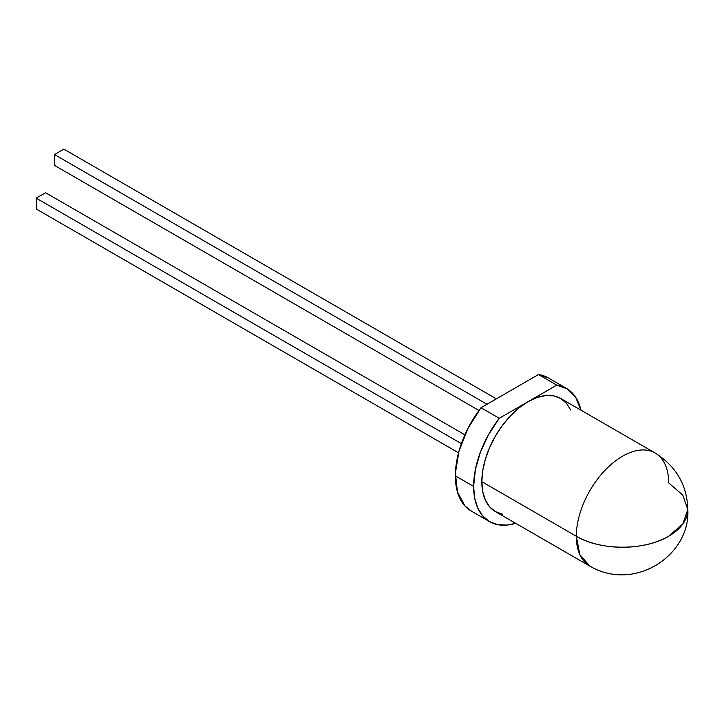 <?xml version="1.0" encoding="UTF-8"?>
<svg xmlns="http://www.w3.org/2000/svg" width="724" height="724" viewBox="0 0 724 724"><rect width="100%" height="100%" fill="white"/><g stroke="black" fill="none" stroke-linecap="round" stroke-linejoin="round"><path stroke-width="1.09" d="M655.148 453.007A65.314 37.711 120 0 0 604.821 470.5A65.314 37.711 120 0 0 576.313 536.231A65.314 37.702 0 0 0 668.668 536.231A65.314 37.702 0 0 0 687.8 509.56L682.832 523.995L668.668 536.231C644.631 550.837 600.35 550.837 576.313 536.231A65.314 37.711 -60 0 1 604.821 470.5A65.314 37.711 -60 0 1 655.148 453.007A65.314 37.711 -60 0 1 668.668 482.899L682.832 495.135L687.8 509.56C687.176 485.27 676.288 466.41 655.148 453.007L560.675 398.462A65.314 37.711 120 0 0 528.022 401.693A65.314 37.711 120 0 0 481.84 481.686L576.313 536.231L481.84 481.686L482.727 470.772L485.351 459.251L489.623 447.568L495.361 436.165L502.356 425.495L510.348 415.956L519.008 407.92L528.022 401.693L499.289 418.282L481.007 407.721L538.457 374.552L556.747 385.114A76.916 44.408 -60 0 1 566.476 388.417A76.916 44.408 -60 0 1 580.983 410.191L575.562 397.069L567.408 388.978L556.747 385.114L499.289 418.282L481.007 407.721A76.916 44.408 120 0 0 455.351 475.867A76.916 44.408 120 0 0 471.279 511.072L489.56 521.633A76.916 44.408 -60 0 1 473.632 486.419L455.351 475.867L473.632 486.419A76.916 44.408 -60 0 1 499.289 418.282L488.628 434.463L480.474 451.966L475.369 469.659L473.632 486.419L474.673 498.067L477.768 508.067L482.799 516.022L489.56 521.633L497.804 524.683L507.207 525.054L515.678 523.307A76.916 44.408 -60 0 1 489.56 521.633M566.476 388.417L548.186 377.856A76.916 44.408 120 0 0 538.457 374.552L556.747 385.114L528.022 401.693L537.027 397.521L545.688 395.548L553.679 395.874L560.675 398.462L566.412 403.223L570.684 409.983M502.356 514.176L495.361 511.578L489.623 506.818L485.351 500.058L482.727 491.578L481.84 481.686A65.314 37.711 120 0 0 495.361 511.578L589.834 566.123A65.314 37.711 -60 0 1 576.313 536.231L579.824 554.602L589.834 566.123C634.894 592.558 690.732 554.774 687.8 509.56M54.481 154.565L63.866 149.144L496.374 398.852L63.866 149.144L54.481 154.565L486.99 404.264L54.481 154.565L54.481 165.389L54.481 154.565M478.953 410.454L54.481 165.389L478.953 410.454M464.889 434.816L45.576 192.729L464.889 434.816M36.2 208.974L458.545 452.808L36.2 208.974L36.2 198.141L461.378 443.622L36.2 198.141L45.576 192.729L36.2 198.141L36.2 208.974M471.767 511.361L464.889 505.886L457.441 491.904L455.405 473.016L458.989 451.17L467.831 428.626L481.007 407.721L538.457 374.552L548.548 378.064"/></g></svg>
